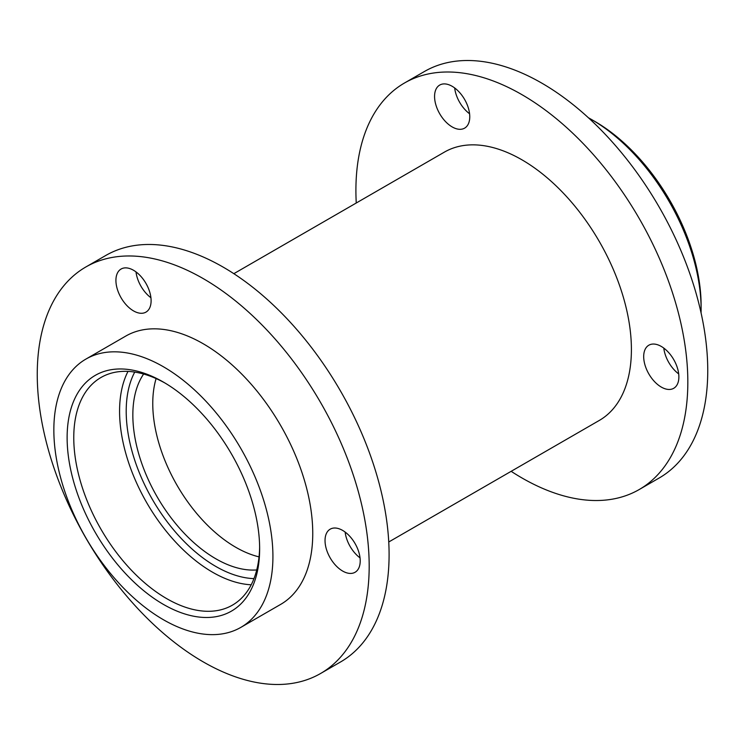 <?xml version="1.0" encoding="UTF-8"?>
<svg xmlns="http://www.w3.org/2000/svg" width="745" height="745" viewBox="0 0 745 745"><rect width="100%" height="100%" fill="white"/><g stroke="black" fill="none" stroke-linecap="round" stroke-linejoin="round"><path stroke-width="1.12" d="M643.689 356.594A24.883 14.36 -120 0 0 654.548 381.636A24.883 14.36 -120 0 0 673.722 388.294A24.883 14.36 -120 0 0 678.872 376.905A24.883 14.36 -120 0 0 668.014 351.873A24.883 14.36 -120 0 0 648.839 345.205A24.883 14.36 -120 0 0 643.689 356.594M678.695 373.916A24.883 14.36 60 0 1 663.786 348.092M434.568 96.45A24.883 14.36 -120 0 0 445.435 121.491A24.883 14.36 -120 0 0 464.601 128.149A24.883 14.36 -120 0 0 469.76 116.76A24.883 14.36 -120 0 0 458.892 91.728A24.883 14.36 -120 0 0 439.727 85.06A24.883 14.36 -120 0 0 434.568 96.45M469.574 113.771A24.883 14.36 60 0 1 454.664 87.947M325.034 540.563A24.883 14.36 -120 0 0 335.893 565.604A24.883 14.36 -120 0 0 355.067 572.272A24.883 14.36 -120 0 0 360.217 560.883A24.883 14.36 -120 0 0 349.358 535.841A24.883 14.36 -120 0 0 330.184 529.173A24.883 14.36 -120 0 0 325.034 540.563M360.04 557.884A24.883 14.36 60 0 1 345.131 532.06M115.922 280.427A24.883 14.36 -120 0 0 126.78 305.459A24.883 14.36 -120 0 0 145.946 312.127A24.883 14.36 -120 0 0 151.105 300.738A24.883 14.36 -120 0 0 140.246 275.697A24.883 14.36 -120 0 0 121.072 269.038A24.883 14.36 -120 0 0 115.922 280.427M150.928 297.749A24.883 14.36 60 0 1 136.009 271.916M259.642 548.804A136.13 78.598 60 0 1 163.388 604.381A136.13 78.598 60 0 1 67.124 437.66A136.13 78.598 60 0 1 163.388 382.083A136.13 78.598 60 0 1 259.642 548.804M165.055 383.06A131.437 75.888 -120 0 0 100.985 377.492A131.437 75.888 -120 0 0 73.764 437.66A131.437 75.888 -120 0 0 131.139 569.934A131.437 75.888 -120 0 0 232.421 605.145A131.437 75.888 -120 0 0 259.632 546.867M591.577 119.535L594.892 121.454A150.211 86.727 60 0 1 701.11 305.422L701.11 309.259A154.913 89.437 -120 0 0 591.577 119.535A154.913 89.437 -120 0 0 588.41 117.766M143.627 374.037A117.356 67.758 -120 0 0 132.843 415.04A117.356 67.758 -120 0 0 256.736 569.944M156.096 378.572A117.356 67.758 -120 0 0 152.762 403.548A117.356 67.758 -120 0 0 259.037 556.869M240.84 627.383L280.669 604.391A154.913 89.437 -120 0 0 312.751 533.476A154.913 89.437 -120 0 0 245.133 377.585A154.913 89.437 -120 0 0 125.765 336.079L85.926 359.081A154.913 89.437 -120 0 0 53.845 429.995A154.913 89.437 -120 0 0 121.463 585.887A154.913 89.437 -120 0 0 240.84 627.383A154.913 89.437 -120 0 0 272.921 556.468A154.913 89.437 -120 0 0 205.303 400.577A154.913 89.437 -120 0 0 85.926 359.081M320.574 673.499L340.484 662.007A234.712 135.506 -120 0 0 389.095 554.559A234.712 135.506 -120 0 0 286.648 318.357A234.712 135.506 -120 0 0 105.781 255.47L85.861 266.971A234.712 135.506 -120 0 0 37.25 374.418A234.712 135.506 -120 0 0 139.706 610.621A234.712 135.506 -120 0 0 320.574 673.499A234.712 135.506 -120 0 0 369.185 566.051A234.712 135.506 -120 0 0 266.729 329.849A234.712 135.506 -120 0 0 85.861 266.971M388.75 541.988L599.325 420.422A154.913 89.437 -120 0 0 631.406 349.507A154.913 89.437 -120 0 0 563.788 193.607A154.913 89.437 -120 0 0 444.411 152.11L233.846 273.676M511.154 471.324A234.712 135.506 -120 0 0 639.219 489.53L659.139 478.029A234.712 135.506 -120 0 0 707.75 370.582A234.712 135.506 -120 0 0 605.294 134.379A234.712 135.506 -120 0 0 424.426 71.501L404.516 82.993A234.712 135.506 -120 0 0 355.905 190.441A234.712 135.506 -120 0 0 356.25 203.013M639.219 489.53A234.712 135.506 -120 0 0 687.831 382.083A234.712 135.506 -120 0 0 585.384 145.88A234.712 135.506 -120 0 0 404.516 82.993M701.064 312.881A154.913 89.437 -120 0 0 701.11 309.259M251.205 584.788A131.437 75.888 60 0 1 119.573 411.212A131.437 75.888 60 0 1 128.01 371.401M134.733 372.09A126.743 73.178 -120 0 0 126.203 411.212A126.743 73.178 -120 0 0 253.971 578.623"/></g></svg>
